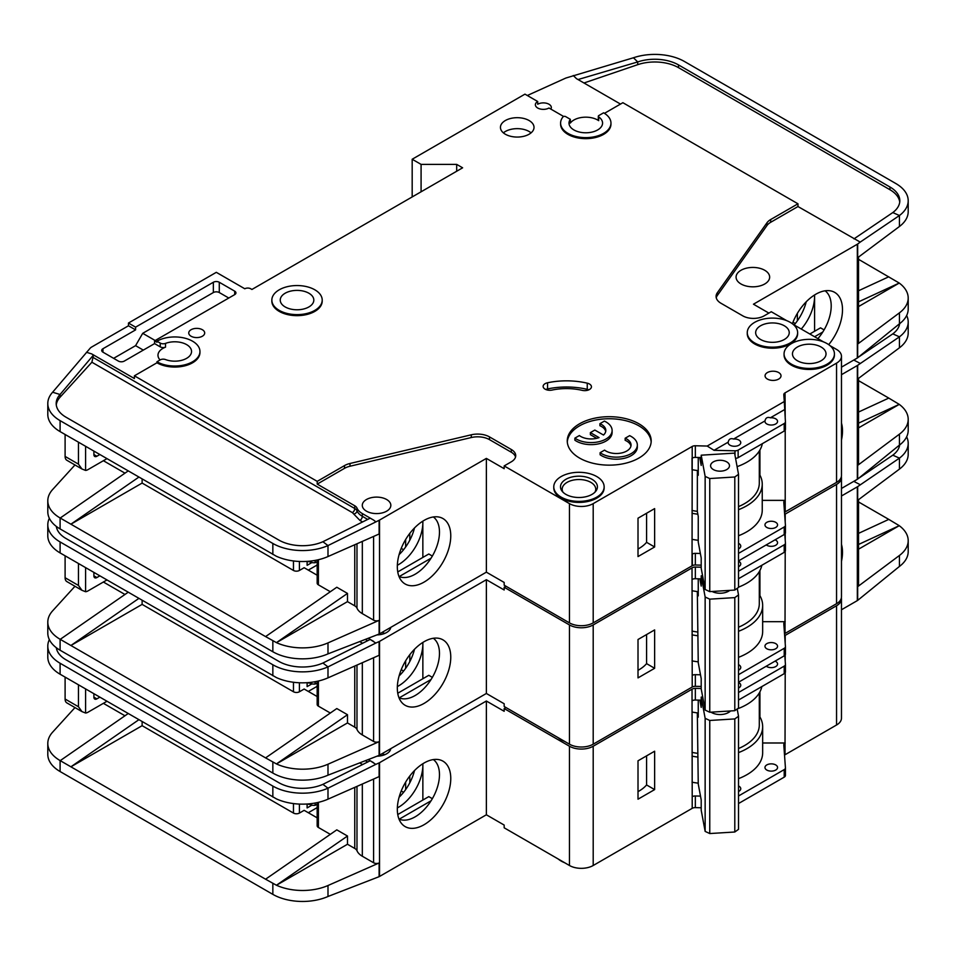 <?xml version="1.0" encoding="UTF-8"?>
<svg xmlns="http://www.w3.org/2000/svg" width="956" height="956" viewBox="0 0 956 956"><rect width="100%" height="100%" fill="white"/><g stroke="black" fill="none" stroke-linecap="round" stroke-linejoin="round"><path stroke-width="1.43" d="M738.522 561.16A6.298 3.633 180 0 1 738.916 561.375A6.298 3.633 180 0 1 740.757 563.944A6.298 3.633 180 0 1 738.522 566.717M775.077 539.805A6.298 3.633 180 0 1 775.71 540.128A6.298 3.633 180 0 1 777.563 542.697A6.298 3.633 180 0 1 773.667 546.055A6.298 3.633 180 0 1 766.808 545.267A6.298 3.633 180 0 1 766.258 544.896M766.808 648.754A6.298 3.633 180 0 1 764.967 646.184A6.298 3.633 180 0 1 768.851 642.826A6.298 3.633 180 0 1 775.71 643.615A6.298 3.633 180 0 1 777.563 646.184A6.298 3.633 180 0 1 773.667 649.542A6.298 3.633 180 0 1 766.808 648.754M738.522 664.659A6.298 3.633 180 0 1 738.916 664.862A6.298 3.633 180 0 1 740.757 667.431A6.298 3.633 180 0 1 738.522 670.204M558.208 737.697A25.179 14.543 0 0 0 561.148 739.741A25.179 14.543 0 0 0 564.685 741.438M841.471 423.09A37.786 21.821 -60 0 1 841.471 440.059M398.999 697.772A34.416 19.873 120 0 0 400.743 698.394A34.416 19.873 120 0 0 415.143 695.526A34.416 19.873 120 0 0 439.473 653.378A34.416 19.873 120 0 0 433.355 638.273M424.046 641.715A37.786 21.821 -60 0 1 439.019 638.369A37.786 21.821 -60 0 1 449.595 666.858A37.786 21.821 -60 0 1 424.046 703.425A37.786 21.821 -60 0 1 401.914 702.636A37.786 21.821 -60 0 1 400.445 671.733A37.786 21.821 -60 0 1 424.046 641.715M422.863 678.736L422.863 642.432A34.416 19.873 -60 0 1 422.863 643.782A34.416 19.873 -60 0 1 398.521 685.93A34.416 19.873 -60 0 1 397.349 686.575M399.094 675.94A34.416 19.873 120 0 0 414.486 649.279M142.121 600.26L142.121 604.383L293.468 691.762A4.194 2.426 0 0 0 299.407 691.762L299.407 682.763M103.391 582.025L124.961 594.477M401.233 669.678L403.575 671.028M317.165 686.3L308.31 691.415M409.801 661.492L409.801 654.693M405.643 668.28L405.643 660.823M317.165 696.53L304.151 689.025L299.407 691.762M307.115 682.692L307.115 686.623L311.668 683.994M379.532 641.38L379.532 755.156L486.365 693.47L486.365 579.706L379.532 641.38A4.194 2.426 180 0 1 379.114 641.596L379.114 655.302L327.992 677.852A41.968 24.235 180 0 1 276.451 677.601L60.097 552.915A41.968 24.235 180 0 1 47.8 535.778L47.8 524.808A41.968 24.235 0 0 0 60.097 541.944L272.842 664.767A41.968 24.235 0 0 0 327.992 666.894L322.901 663.034A33.58 19.383 180 0 1 278.77 661.349L66.024 538.515A33.58 19.383 180 0 1 56.308 526.409M142.121 604.383L70.899 645.503L265.577 757.893L336.799 708.551L347.482 714.718L276.451 763.928L265.577 757.893M330.322 713.033L318.396 706.149L318.396 681.03M317.165 681.305L317.165 704.441A4.194 2.426 0 0 0 318.396 706.149M362.324 662.711L362.324 734.937A20.148 11.627 180 0 1 356.982 729.44A8.389 4.852 0 0 0 354.748 727.146L347.482 722.939L347.482 714.718M74.974 586.279L52.616 610.86A41.968 24.235 0 0 0 47.8 622.129A41.968 24.235 0 0 0 60.097 639.265L70.899 645.503L138.883 598.396M47.8 622.129L47.8 633.099A41.968 24.235 0 0 0 60.097 650.223L272.842 773.057A41.968 24.235 0 0 0 327.992 775.173L327.992 764.214L379.114 741.665A4.194 2.426 180 0 1 373.593 741.45L362.324 734.937M317.165 682.871L315.133 684.054L312.755 684.054L307.952 682.632M315.133 681.712L315.133 684.054M347.482 722.939L276.451 763.928M276.451 763.952A41.968 24.235 0 0 0 327.992 764.214M431.072 679.477L399.261 697.844M397.756 693.231L428.79 675.306L432.351 677.362M486.365 579.706L504.171 589.983L504.171 587.247L569.465 624.937L569.465 744.186L504.171 706.496L504.171 703.759L486.365 693.47M379.532 755.156A4.194 2.426 180 0 1 379.114 755.371L327.992 775.173M390.777 627.351A14.268 8.234 180 0 1 377.25 634.88M379.114 641.596L375.804 643.053L370.199 639.456L322.901 663.034M368.371 638.369L373.593 641.38M49.342 518.295A41.968 24.235 0 0 0 47.8 524.808M128.2 592.23L60.216 639.337M784.661 514.424A4.194 2.426 180 0 1 784.912 514.256L836.548 484.441L836.548 603.69A16.79 9.691 0 0 0 841.471 596.843L841.471 477.594A16.79 9.691 0 0 0 841.376 476.566M836.548 603.69L785.031 633.446A4.194 2.426 0 0 0 784.529 633.792M569.465 624.937A16.79 9.691 0 0 0 593.198 624.937L692.025 567.888L692.204 675.378A4.194 2.426 180 0 1 695.347 674.673L695.347 686.324L701.202 686.456M695.347 686.324A4.194 2.426 0 0 0 692.204 687.029L593.198 744.186L593.198 624.937M569.465 744.186A16.79 9.691 0 0 0 593.198 744.186M836.548 484.441A16.79 9.691 0 0 0 841.471 477.594M505.951 586.219L504.171 587.247M692.025 579.193L692.025 567.888M692.323 567.709A4.194 2.426 180 0 1 695.347 567.075L695.347 578.727A4.194 2.426 0 0 0 692.323 579.36M701.202 567.207L695.347 567.075M375.804 643.053L327.992 666.894L327.992 677.852M841.471 374.692L857.329 365.539A4.194 2.426 180 0 0 857.675 365.3L899.441 336.835L892.796 333.871A33.58 19.383 180 0 0 899.692 323.618M858.548 378.361L858.548 463.887A4.194 2.426 180 0 1 857.675 465.369L899.441 434.155L899.441 445.114L857.675 479.075A4.194 2.426 0 0 1 857.329 479.303L841.471 488.456M858.548 412.048L888.781 398.09L858.548 380.643M888.781 398.09L899.249 404.376L858.548 427.882M899.249 404.352L858.548 423.15M899.441 347.793L899.441 336.835A41.968 24.235 0 0 0 908.2 322.017L908.2 332.987A41.968 24.235 180 0 1 899.441 347.793L857.675 379.006L857.675 365.3M899.441 434.155A41.968 24.235 0 0 0 908.2 419.337A41.968 24.235 0 0 0 899.249 404.376M899.441 445.114A41.968 24.235 0 0 0 908.2 430.308L908.2 419.337M908.2 322.017A41.968 24.235 0 0 0 906.658 315.504M853.768 360.054L860.221 363.4M853.971 360.173L856.385 358.536M859.133 356.684L892.796 333.871M738.522 674.685L784.207 648.311A4.194 2.426 0 0 0 785.438 646.591A4.194 2.426 0 0 0 785.426 646.495L783.801 623.599A4.194 2.426 180 0 1 783.801 623.503A4.194 2.426 180 0 1 785.031 621.794L785.211 551.421M785.211 539.901L785.211 533.603M785.211 522.084L785.211 514.089M695.347 674.673L700.497 674.793M638.01 639.504L638.01 677.888L654.633 668.292L654.633 629.908L638.01 639.504M695.347 578.727L701.202 578.858M738.522 571.198L784.207 544.824A4.194 2.426 0 0 0 785.438 543.104A4.194 2.426 0 0 0 785.426 543.008L784.792 534.105M784.912 514.256L784.912 517.937M738.522 657.334A53.715 31.01 0 0 0 762.661 631.45L762.661 605.411A53.715 31.01 180 0 0 759.924 595.636L759.924 570.517M785.211 621.687L762.661 621.687M96.867 577.567A4.194 2.426 -60 0 1 94.764 577.771A4.194 2.426 -60 0 1 93.891 575.847L96.867 577.567L99.83 575.847M93.891 575.847L93.891 572.429M85.586 567.625L85.586 591.728L81.941 590.294L78.464 585.442L78.464 563.514M106.953 579.957L87.964 590.928A8.389 4.852 -60 0 1 85.586 591.728M699.852 578.822L701.202 586.088L701.202 575.811L702.588 575.727M729.739 590.39A11.962 6.907 180 0 1 728.496 591.226A11.962 6.907 180 0 1 712.053 591.477M728.795 590.45A9.441 5.449 180 0 1 727.504 591.74M697.318 591.573L698.25 662.711L701.202 678.617L701.202 688.894L705.146 710.093L709.758 712.244L734.794 710.69L738.522 708.026L738.522 594.943L734.794 597.608L734.794 710.69M709.758 712.244L709.758 599.161L734.794 597.608M705.146 710.093L705.146 597.01L709.758 599.161M737.291 588.287L738.522 594.943M705.146 597.01L701.202 575.811M698.25 578.786L698.25 595.887L697.45 591.597M65.104 555.806L65.104 577.735A8.389 4.852 120 0 0 66.848 581.583L81.941 590.294M381.994 632.43A12.595 7.266 180 0 1 384.671 633.434M697.318 631.988A50.357 29.074 180 0 1 692.025 631.08M738.522 627.22A50.357 29.074 0 0 0 759.303 603.69L759.303 571.616M692.025 590.724A53.297 30.771 0 0 0 698.25 591.692M738.522 587.139A53.297 30.771 0 0 0 761.848 565.259M785.426 646.698L785.426 654.035A4.194 2.426 180 0 1 785.438 654.131A4.194 2.426 180 0 1 784.207 655.852L738.522 682.226M762.661 605.411A53.715 31.01 180 0 1 738.522 631.295M698.011 635.776A53.715 31.01 180 0 1 692.025 634.844M759.924 595.636A53.715 31.01 0 0 0 759.303 594.608M638.01 670.323A40.295 23.267 0 0 0 646.579 663.631L646.579 634.557M738.522 578.727L784.207 552.353A4.194 2.426 0 0 0 785.438 550.644A4.194 2.426 0 0 0 785.426 550.548L785.426 543.199M692.025 660.883A53.715 31.01 0 0 0 698.25 661.839M646.579 663.631L654.633 668.292M738.522 682.476A6.298 3.633 180 0 1 738.916 682.68A6.298 3.633 180 0 1 740.757 685.249A6.298 3.633 180 0 1 738.522 688.033M775.077 661.11A6.298 3.633 180 0 1 775.71 661.433A6.298 3.633 180 0 1 777.563 664.002A6.298 3.633 180 0 1 773.667 667.36A6.298 3.633 180 0 1 766.808 666.571A6.298 3.633 180 0 1 766.258 666.213M766.808 770.058A6.298 3.633 180 0 1 764.967 767.489A6.298 3.633 180 0 1 768.851 764.131A6.298 3.633 180 0 1 775.71 764.92A6.298 3.633 180 0 1 777.563 767.489A6.298 3.633 180 0 1 773.667 770.847A6.298 3.633 180 0 1 766.808 770.058M738.522 785.963A6.298 3.633 180 0 1 738.916 786.167A6.298 3.633 180 0 1 740.757 788.736A6.298 3.633 180 0 1 738.522 791.52M712.578 713.045A9.441 5.449 180 0 1 711.587 712.136M730.539 710.953A11.962 6.907 180 0 1 728.496 712.531A11.962 6.907 180 0 1 711.587 712.531L711.587 712.531A11.962 6.907 180 0 1 711.001 712.172M558.208 859.002A25.179 14.543 0 0 0 561.148 861.045A25.179 14.543 0 0 0 564.685 862.742M841.471 544.394A37.786 21.821 -60 0 1 841.471 561.363M398.999 819.089A34.416 19.873 120 0 0 400.743 819.71A34.416 19.873 120 0 0 415.143 816.842A34.416 19.873 120 0 0 439.473 774.683A34.416 19.873 120 0 0 433.355 759.578M424.046 763.019A37.786 21.821 -60 0 1 439.019 759.673A37.786 21.821 -60 0 1 449.595 788.174A37.786 21.821 -60 0 1 424.046 824.729A37.786 21.821 -60 0 1 401.914 823.941A37.786 21.821 -60 0 1 400.445 793.038A37.786 21.821 -60 0 1 424.046 763.019M422.827 763.76A34.416 19.873 -60 0 1 422.863 765.099A34.416 19.873 -60 0 1 398.521 807.246A34.416 19.873 -60 0 1 397.349 807.892M399.094 797.244A34.416 19.873 120 0 0 414.486 770.584M142.121 721.577L142.121 725.688L293.468 813.066A4.194 2.426 0 0 0 299.407 813.066L299.407 804.08M103.391 703.329L124.961 715.781M401.233 790.982L403.575 792.333M317.165 807.605L308.31 812.731M409.801 782.797L409.801 775.997M405.643 789.584L405.643 782.128M317.165 817.846L304.151 810.33L299.407 813.066M307.115 803.996L307.115 807.928L311.668 805.299M379.532 762.697L379.532 876.461L486.365 814.787L486.365 701.011L379.532 762.697A4.194 2.426 180 0 1 379.114 762.912L379.114 776.619L327.992 799.168A41.968 24.235 180 0 1 276.451 798.905L60.097 674.219A41.968 24.235 180 0 1 47.8 657.083L47.8 646.113A41.968 24.235 0 0 0 60.097 663.249L272.842 786.083A41.968 24.235 0 0 0 327.992 788.198L322.901 784.35A33.58 19.383 180 0 1 278.77 782.653L66.024 659.819A33.58 19.383 180 0 1 56.308 647.726M142.121 725.688L70.899 766.808L265.577 879.209L336.799 829.856L347.482 836.022L276.451 885.232A41.968 24.235 0 0 0 327.992 885.519L379.114 862.969A4.194 2.426 180 0 1 373.593 862.754L362.324 856.241A20.148 11.627 180 0 1 356.982 850.744A8.389 4.852 0 0 0 354.748 848.45L347.482 844.256L347.482 836.022M330.322 834.349L318.396 827.466L318.396 802.335M317.165 802.622L317.165 825.745A4.194 2.426 0 0 0 318.396 827.466M74.974 707.583L52.616 732.177A41.968 24.235 0 0 0 47.8 743.433A41.968 24.235 0 0 0 60.097 760.57L70.899 766.808L138.883 719.701M47.8 743.433L47.8 754.404A41.968 24.235 0 0 0 60.097 771.54L272.842 894.362A41.968 24.235 0 0 0 327.992 896.489L327.992 885.519M347.482 844.256L276.451 885.256L265.577 879.209M317.165 804.187L315.133 805.358L312.755 805.358L307.952 803.936M315.133 803.016L315.133 805.358M422.863 763.736L422.863 800.053M431.072 800.793L399.261 819.149M397.756 814.548L428.79 796.623L432.351 798.678M486.365 701.011L504.171 711.288L504.171 708.551L569.465 746.242L569.465 865.503L504.171 827.8L504.171 825.064L486.365 814.787M379.532 876.461A4.194 2.426 180 0 1 379.114 876.676L327.992 896.489M390.777 748.656A14.268 8.234 180 0 1 377.25 756.184M379.114 762.912L375.804 764.37L370.199 760.761L322.901 784.35M368.371 759.673L373.593 762.697M49.342 639.612A41.968 24.235 0 0 0 47.8 646.113M128.2 713.535L60.216 760.641M784.661 635.74A4.194 2.426 180 0 1 784.912 635.561L836.548 605.745L836.548 725.007A16.79 9.691 0 0 0 841.471 718.147L841.471 598.898A16.79 9.691 0 0 0 841.376 597.87M836.548 725.007L785.031 754.75A4.194 2.426 0 0 0 784.529 755.097M569.465 746.242A16.79 9.691 0 0 0 593.198 746.242L692.025 689.192L692.204 796.683A4.194 2.426 180 0 1 695.347 795.978L695.347 807.629L701.202 807.772M695.347 807.629A4.194 2.426 0 0 0 692.204 808.334L593.198 865.503L593.198 746.242M569.465 865.503A16.79 9.691 0 0 0 593.198 865.503M836.548 605.745A16.79 9.691 0 0 0 841.471 598.898M505.951 707.524L504.171 708.551M692.025 700.497L692.025 689.192M692.323 689.025A4.194 2.426 180 0 1 695.347 688.38L695.347 700.031A4.194 2.426 0 0 0 692.323 700.676M701.202 688.511L695.347 688.38M375.804 764.37L327.992 788.198L327.992 799.168M841.471 495.997L857.329 486.843A4.194 2.426 180 0 0 857.675 486.616L899.441 458.139L892.796 455.175A33.58 19.383 180 0 0 899.692 444.934M858.548 499.665L858.548 585.192A4.194 2.426 180 0 1 857.675 586.673L899.441 555.46L899.441 566.43L857.675 600.38A4.194 2.426 0 0 1 857.329 600.607L841.471 609.761M858.548 533.364L888.781 519.395L858.548 501.948M888.781 519.395L899.249 525.669L858.548 549.186M899.441 555.46A41.968 24.235 0 0 0 908.2 540.642A41.968 24.235 0 0 0 899.249 525.692L858.548 544.466M899.441 469.109L899.441 458.139A41.968 24.235 0 0 0 908.2 443.321L908.2 454.291A41.968 24.235 180 0 1 899.441 469.109L857.675 500.323L857.675 486.616M899.441 566.43A41.968 24.235 0 0 0 908.2 551.612L908.2 540.642M908.2 443.321A41.968 24.235 0 0 0 906.658 436.82M853.768 481.358L860.221 484.704M853.971 481.477L856.385 479.852M859.133 477.988L892.796 455.175M738.522 795.99L784.207 769.616A4.194 2.426 0 0 0 785.438 767.907A4.194 2.426 0 0 0 785.426 767.799L783.801 744.915A4.194 2.426 180 0 1 783.801 744.808A4.194 2.426 180 0 1 785.031 743.099L785.211 672.737M785.211 661.205L785.211 654.92M785.211 643.388L785.211 635.393M695.347 795.978L700.497 796.097M638.01 760.809L638.01 799.192L654.633 789.596L654.633 751.213L638.01 760.809M695.347 700.031L701.202 700.162M738.522 692.503L784.207 666.129A4.194 2.426 0 0 0 785.438 664.408A4.194 2.426 0 0 0 785.426 664.312L784.792 655.422M784.912 635.561L784.912 639.253M738.522 778.65A53.715 31.01 0 0 0 762.661 752.754L762.661 726.715A53.715 31.01 180 0 0 759.924 716.952L759.924 691.821M785.211 742.991L762.661 742.991M96.867 698.872A4.194 2.426 -60 0 1 94.764 699.075A4.194 2.426 -60 0 1 93.891 697.163L96.867 698.872L99.83 697.163M93.891 697.163L93.891 693.733M85.586 688.929L85.586 713.033L81.941 711.599L78.464 706.759L78.464 684.819M106.953 701.274L87.964 712.232A8.389 4.852 -60 0 1 85.586 713.033M699.852 700.139L701.202 707.392L701.202 697.115L702.708 697.02M729.201 711.037A9.441 5.449 180 0 1 727.504 713.045M697.318 712.889L698.25 784.016L701.202 799.921L701.202 810.198L705.146 831.397L709.758 833.548L734.794 832.007L738.522 829.33L738.522 716.247L734.794 718.924L734.794 832.007M709.758 833.548L709.758 720.466L734.794 718.924M705.146 831.397L705.146 718.315L709.758 720.466M737.172 708.993L738.522 716.247M705.146 718.315L701.202 697.115M698.25 700.103L698.25 717.203L697.45 712.901M65.104 677.111L65.104 699.039A8.389 4.852 120 0 0 66.848 702.887L81.941 711.599M381.994 753.734A12.595 7.266 180 0 1 384.671 754.738M697.318 753.292A50.357 29.074 180 0 1 692.025 752.384M738.522 748.536A50.357 29.074 0 0 0 759.303 725.007L759.303 692.933M692.025 712.029A53.297 30.771 0 0 0 698.25 712.997M737.291 708.91A53.297 30.771 0 0 0 761.848 686.575M785.426 768.003L785.426 775.34A4.194 2.426 180 0 1 785.438 775.436A4.194 2.426 180 0 1 784.207 777.156L738.522 803.53M762.661 726.715A53.715 31.01 180 0 1 738.522 752.599M698.011 757.08A53.715 31.01 180 0 1 692.025 756.148M759.924 716.952A53.715 31.01 0 0 0 759.303 715.925M638.01 791.64A40.295 23.267 0 0 0 646.579 784.948L646.579 755.861M738.522 700.043L784.207 673.669A4.194 2.426 0 0 0 785.438 671.948A4.194 2.426 0 0 0 785.426 671.853L785.426 664.516M692.025 782.199A53.715 31.01 0 0 0 698.25 783.155M646.579 784.948L654.633 789.596M738.522 543.343A6.298 3.633 180 0 1 738.916 543.558A6.298 3.633 180 0 1 740.757 546.127A6.298 3.633 180 0 1 738.522 548.899M775.71 522.311A6.298 3.633 180 0 1 777.563 524.88A6.298 3.633 180 0 1 773.667 528.238A6.298 3.633 180 0 1 766.808 527.449A6.298 3.633 180 0 1 764.967 524.88A6.298 3.633 180 0 1 768.851 521.522A6.298 3.633 180 0 1 775.71 522.311M765.027 420.879A6.298 3.633 0 0 0 764.967 421.393A6.298 3.633 0 0 0 766.808 423.962A6.298 3.633 0 0 0 773.667 424.751A6.298 3.633 0 0 0 777.563 421.393A6.298 3.633 0 0 0 775.71 418.824A6.298 3.633 0 0 0 770.369 417.796C767.417 416.792 765.637 417.82 765.027 420.879L733.575 439.031C730.623 438.039 728.842 439.067 728.233 442.126L714.036 450.312L707.189 446.046L695.347 445.759A4.194 2.426 0 0 0 692.204 446.464L593.198 503.633L593.198 622.882L692.025 565.832L692.204 458.115A4.194 2.426 180 0 1 695.347 457.41L701.202 457.554M728.233 442.126A6.298 3.633 0 0 0 728.173 442.64A6.298 3.633 0 0 0 730.014 445.209A6.298 3.633 0 0 0 736.873 445.998A6.298 3.633 0 0 0 740.757 442.64A6.298 3.633 0 0 0 738.916 440.059A6.298 3.633 0 0 0 733.575 439.031M784.314 325.781A16.79 9.691 180 0 1 789.238 332.64A16.79 9.691 180 0 1 778.877 341.591A16.79 9.691 180 0 1 760.582 339.488A16.79 9.691 180 0 1 755.658 332.64A16.79 9.691 180 0 1 766.019 323.678A16.79 9.691 180 0 1 784.314 325.781M821.12 347.028A16.79 9.691 180 0 1 826.032 353.887A16.79 9.691 180 0 1 815.671 362.838A16.79 9.691 180 0 1 797.376 360.735A16.79 9.691 180 0 1 792.464 353.887A16.79 9.691 180 0 1 802.825 344.925A16.79 9.691 180 0 1 821.12 347.028M600.105 452.702A20.984 12.117 0 0 0 601.515 453.598A20.984 12.117 0 0 0 624.376 456.227A20.984 12.117 0 0 0 637.329 445.03L637.329 447.085A20.984 12.117 0 0 1 624.376 458.283A20.984 12.117 0 0 1 601.515 455.654A20.984 12.117 0 0 1 600.105 454.757L600.105 452.702L604.586 450.109A14.687 8.485 0 0 0 605.961 451.029A14.687 8.485 0 0 0 621.974 452.869A14.687 8.485 0 0 0 631.044 445.03A14.687 8.485 0 0 0 626.742 439.031A14.687 8.485 0 0 0 625.152 438.242L625.152 440.298A14.687 8.485 180 0 1 626.742 441.098A14.687 8.485 180 0 1 630.936 446.058M637.329 445.03A20.984 12.117 0 0 0 631.187 436.462A20.984 12.117 0 0 0 629.634 435.649L625.152 438.242M612.115 430.475L612.115 432.53A20.984 12.117 0 0 1 599.161 443.715A20.984 12.117 0 0 1 576.289 441.098A20.984 12.117 0 0 1 574.879 440.19L574.879 438.135A20.984 12.117 0 0 0 576.289 439.031A20.984 12.117 0 0 0 599.161 441.66A20.984 12.117 0 0 0 612.115 430.475A20.984 12.117 0 0 0 605.961 421.907A20.984 12.117 0 0 0 604.407 421.094L599.926 423.675L599.926 425.731A14.687 8.485 180 0 1 605.71 431.503M574.879 438.135L579.36 435.554A14.687 8.485 0 0 0 580.734 436.462A14.687 8.485 0 0 0 599.042 437.609L590.378 432.614L594.835 430.045L603.499 435.04A14.687 8.485 0 0 0 605.817 430.475A14.687 8.485 0 0 0 599.926 423.675M592.015 479.303A18.463 10.659 180 0 1 595.815 491.193A18.463 10.659 180 0 1 565.904 494.383A18.463 10.659 180 0 1 562.104 491.193A18.463 10.659 180 0 1 568.485 478.06A18.463 10.659 180 0 1 592.015 479.303M562.976 492.185A16.79 9.691 180 0 1 562.176 489.209A16.79 9.691 180 0 1 572.536 480.259A16.79 9.691 180 0 1 590.832 482.362A16.79 9.691 180 0 1 595.743 489.209A16.79 9.691 180 0 1 594.943 492.185M308.896 293.229A16.79 9.691 180 0 1 313.819 300.088A16.79 9.691 180 0 1 303.458 309.039A16.79 9.691 180 0 1 285.163 306.936A16.79 9.691 180 0 1 280.239 300.088A16.79 9.691 180 0 1 290.6 291.126A16.79 9.691 180 0 1 308.896 293.229M726.715 461.868A9.441 5.449 180 0 1 729.488 465.715A9.441 5.449 180 0 1 723.656 470.758A9.441 5.449 180 0 1 713.367 469.575A9.441 5.449 180 0 1 710.595 465.715A9.441 5.449 180 0 1 716.426 460.684A9.441 5.449 180 0 1 726.715 461.868M265.577 636.588L276.451 642.623L347.482 593.413L336.799 587.247L265.577 636.588L60.097 517.961A41.968 24.235 180 0 1 47.8 500.825L47.8 511.783A41.968 24.235 0 0 0 60.097 528.919L272.842 651.753A41.968 24.235 0 0 0 327.992 653.868L379.114 634.055A4.194 2.426 180 0 0 379.532 633.852L486.365 572.166L504.171 582.443L504.171 585.192L569.465 622.882L569.465 503.633L504.171 465.93L511.293 461.82A15.105 8.723 0 0 0 515.726 455.654A15.105 8.723 0 0 0 511.293 449.487L489.52 436.916A16.79 9.691 0 0 0 471.284 434.801L350.004 463.481A16.79 9.691 0 0 0 344.507 465.596L317.213 481.358L134.402 375.816L156.951 362.79L156.951 361.762L160.226 359.874A4.194 2.426 0 0 1 165.508 359.564A16.79 9.691 0 0 0 182.716 360.018A16.79 9.691 0 0 0 191.547 351.485A16.79 9.691 0 0 0 186.635 344.626A16.79 9.691 0 0 0 165.508 343.395L165.508 347.171A16.79 9.691 0 0 0 157.979 355.25A16.79 9.691 0 0 0 160.082 359.958M598.301 116.273L598.301 120.038A1.673 0.968 0 0 0 598.683 120.659A16.79 9.691 0 0 0 597.655 120.014A16.79 9.691 0 0 0 570.326 123.073L570.326 119.309L565.701 116.632A1.673 0.968 0 0 0 562.988 116.907A25.179 14.543 0 0 0 560.598 123.097A25.179 14.543 0 0 0 585.789 137.628A25.179 14.543 0 0 0 610.968 123.097A25.179 14.543 0 0 0 603.595 112.808L598.791 115.58A1.673 0.968 0 0 0 598.301 116.273A1.673 0.968 0 0 0 598.683 116.895A16.79 9.691 180 0 1 602.567 123.097A16.79 9.691 180 0 1 592.206 132.048A16.79 9.691 180 0 1 573.911 129.944A16.79 9.691 180 0 1 568.999 123.097A16.79 9.691 180 0 1 570.326 119.309M740.996 283.98A16.79 9.691 0 0 0 759.291 286.083A16.79 9.691 0 0 0 769.652 277.121A16.79 9.691 0 0 0 764.728 270.273A16.79 9.691 0 0 0 746.433 268.17A16.79 9.691 0 0 0 736.072 277.121A16.79 9.691 0 0 0 740.996 283.98M271.851 300.088L271.851 301.116A25.179 14.543 0 0 0 279.224 311.393A25.179 14.543 0 0 0 306.661 314.548A25.179 14.543 0 0 0 322.208 301.116L322.208 300.088A25.179 14.543 0 0 0 314.835 289.799A25.179 14.543 0 0 0 287.398 286.657A25.179 14.543 0 0 0 271.851 300.088A25.179 14.543 0 0 0 279.224 310.365A25.179 14.543 0 0 0 306.661 313.52A25.179 14.543 0 0 0 322.208 300.088M767.405 379.066A7.971 4.601 0 0 0 776.093 380.07A7.971 4.601 0 0 0 781.016 375.816A7.971 4.601 0 0 0 778.686 372.553A7.971 4.601 0 0 0 769.986 371.561A7.971 4.601 0 0 0 765.063 375.816A7.971 4.601 0 0 0 767.405 379.066M553.775 486.843L553.775 487.871A25.179 14.543 0 0 0 561.148 498.148A25.179 14.543 0 0 0 588.597 501.303A25.179 14.543 0 0 0 604.144 487.871L604.144 486.843A25.179 14.543 0 0 0 596.759 476.554A25.179 14.543 0 0 0 569.322 473.411A25.179 14.543 0 0 0 553.775 486.843A25.179 14.543 0 0 0 561.148 497.12A25.179 14.543 0 0 0 588.597 500.275A25.179 14.543 0 0 0 604.144 486.843M579.551 458.055A41.968 24.235 0 0 0 625.284 463.302A41.968 24.235 0 0 0 651.191 440.919A41.968 24.235 0 0 0 638.907 423.783A41.968 24.235 0 0 0 593.162 418.537A41.968 24.235 0 0 0 567.255 440.919A41.968 24.235 0 0 0 579.551 458.055M567.302 441.947A41.968 24.235 180 0 1 593.999 420.401A41.968 24.235 180 0 1 638.907 425.838A41.968 24.235 180 0 1 651.155 441.947M505.365 134.234A16.79 9.691 0 0 0 523.649 136.326A16.79 9.691 0 0 0 534.022 127.375A16.79 9.691 0 0 0 529.098 120.528A16.79 9.691 0 0 0 510.803 118.424A16.79 9.691 0 0 0 500.442 127.375A16.79 9.691 0 0 0 505.365 134.234M503.382 132.86A16.79 9.691 180 0 1 529.098 131.486A16.79 9.691 180 0 1 531.07 132.86M784.063 353.887L784.063 354.915A25.179 14.543 0 0 0 791.437 365.192A25.179 14.543 0 0 0 818.886 368.347A25.179 14.543 0 0 0 834.433 354.915L834.433 353.887A25.179 14.543 0 0 0 827.06 343.598A25.179 14.543 0 0 0 799.61 340.455A25.179 14.543 0 0 0 784.063 353.887A25.179 14.543 0 0 0 791.437 364.164A25.179 14.543 0 0 0 818.886 367.319A25.179 14.543 0 0 0 834.433 353.887M191.081 336.237A7.971 4.601 0 0 0 199.78 337.229A7.971 4.601 0 0 0 204.692 332.975A7.971 4.601 0 0 0 202.361 329.724A7.971 4.601 0 0 0 193.674 328.721A7.971 4.601 0 0 0 188.75 332.975A7.971 4.601 0 0 0 191.081 336.237M589.482 384.025A6.716 3.872 0 0 0 587.247 383.165A55.4 31.99 0 0 0 547.549 382.77A6.716 3.872 0 0 0 543.128 386.415A6.716 3.872 0 0 0 552.138 390.048A41.968 24.235 180 0 1 582.216 390.359A6.716 3.872 0 0 0 591.441 386.762A6.716 3.872 0 0 0 589.482 384.025M545.768 389.498A6.716 3.872 180 0 1 547.549 388.937A55.4 31.99 180 0 1 587.247 389.331A6.716 3.872 180 0 1 588.8 389.845M747.269 332.64L747.269 333.668A25.179 14.543 0 0 0 754.643 343.945A25.179 14.543 0 0 0 782.08 347.1A25.179 14.543 0 0 0 797.627 333.668L797.627 332.64A25.179 14.543 0 0 0 790.254 322.351A25.179 14.543 0 0 0 762.816 319.208A25.179 14.543 0 0 0 747.269 332.64A25.179 14.543 0 0 0 754.643 342.917A25.179 14.543 0 0 0 782.08 346.072A25.179 14.543 0 0 0 797.627 332.64M550.835 109.08A7.971 4.601 0 0 0 551.325 107.502A7.971 4.601 0 0 0 548.983 104.24A7.971 4.601 0 0 0 537.702 104.24L537.702 101.503A7.971 4.601 0 0 0 535.372 104.754A7.971 4.601 0 0 0 537.702 108.016A7.971 4.601 0 0 0 548.983 108.016L563.658 116.489M156.951 362.79A25.179 14.543 0 0 0 184.4 365.945A25.179 14.543 0 0 0 199.947 352.513L199.947 351.485A25.179 14.543 0 0 0 192.574 341.208A25.179 14.543 0 0 0 156.951 341.208L160.226 343.085A4.194 2.426 0 0 0 165.508 343.395M156.951 361.762A25.179 14.543 0 0 0 184.4 364.917A25.179 14.543 0 0 0 199.947 351.485M828.697 344.65A37.786 21.821 120 0 0 830.752 290.899A37.786 21.821 120 0 0 815.779 294.245A37.786 21.821 120 0 0 792.369 323.737M366.471 511.173A14.268 8.234 0 0 0 382.03 512.954A14.268 8.234 0 0 0 390.837 505.342A14.268 8.234 0 0 0 386.654 499.522A14.268 8.234 0 0 0 371.107 497.729A14.268 8.234 0 0 0 362.288 505.342A14.268 8.234 0 0 0 366.471 511.173M433.355 516.969A34.416 19.873 -60 0 1 439.473 532.074A34.416 19.873 -60 0 1 415.143 574.221A34.416 19.873 -60 0 1 400.743 577.089A34.416 19.873 -60 0 1 398.999 576.468M424.046 520.411A37.786 21.821 120 0 0 400.445 550.417A37.786 21.821 120 0 0 401.914 581.332A37.786 21.821 120 0 0 424.046 582.12A37.786 21.821 120 0 0 449.595 545.553A37.786 21.821 120 0 0 439.019 517.065A37.786 21.821 120 0 0 424.046 520.411M397.349 565.271A34.416 19.873 120 0 0 398.521 564.626A34.416 19.873 120 0 0 422.863 522.478A34.416 19.873 120 0 0 422.827 521.139L422.863 557.432M398.975 576.408L400.743 577.089M124.961 473.16L103.391 460.708M142.121 478.956L142.121 483.067L293.468 570.457A4.194 2.426 180 0 0 299.407 570.457L304.151 567.709L317.165 575.225M414.486 527.963A34.416 19.873 -60 0 1 399.094 554.635M308.31 570.111L317.165 564.996M403.575 549.724L401.233 548.374M409.801 533.388L409.801 540.188M405.643 539.507L405.643 546.975M311.668 562.69L307.115 565.319L307.115 561.375M318.396 559.726L318.396 584.845A4.194 2.426 180 0 1 317.165 583.136L317.165 560.001M138.883 477.092L70.899 524.187L142.121 483.067M318.396 584.845L330.322 591.728M156.951 341.208L156.951 342.236L154.585 340.862L234.71 294.603A4.194 2.426 0 0 0 235.941 292.883A4.194 2.426 0 0 0 234.71 291.174L219.282 282.259A4.194 2.426 0 0 0 213.343 282.259L135.585 327.155L128.463 323.044L128.463 325.781L91.668 347.028A8.389 4.852 0 0 0 90.175 348.199L52.616 392.235A41.968 24.235 0 0 0 47.8 403.504L47.8 414.462A41.968 24.235 0 0 0 60.097 431.598L276.451 556.308M347.482 593.413L347.482 601.635L354.748 605.829A8.389 4.852 180 0 1 356.982 608.124L356.982 543.761M47.8 403.504A41.968 24.235 0 0 0 60.097 420.64L272.842 543.462A41.968 24.235 0 0 0 327.992 545.577L327.992 556.547L379.114 533.998L379.114 520.291L327.992 545.577L322.901 541.729L370.199 518.152L373.593 520.076L362.324 513.563A20.148 11.627 180 0 1 356.982 508.066A8.389 4.852 0 0 0 354.748 505.772L317.213 484.095L344.507 468.344A16.79 9.691 180 0 1 350.004 466.229L471.284 437.537A16.79 9.691 180 0 1 489.52 439.652L511.293 452.224A15.105 8.723 180 0 1 515.535 457.028M317.165 561.566L315.133 562.737L312.755 562.737L307.856 561.327M315.133 562.737L315.133 560.407M307.94 561.327L308.561 561.734M276.451 556.284A41.968 24.235 0 0 0 327.992 556.547M397.756 571.927L428.79 554.002L432.351 556.057M399.261 576.54L431.072 558.173M379.532 633.852L379.532 520.076L486.365 458.402L486.365 572.166M373.593 520.076L375.804 521.749M504.171 465.93L504.171 468.679L486.365 458.402M356.982 608.124A20.148 11.627 180 0 0 362.324 613.633L373.593 620.145A4.194 2.426 0 0 0 379.114 620.348L327.992 642.898A41.968 24.235 180 0 1 276.451 642.647L347.482 601.635M60.216 518.021L128.2 470.926M47.8 500.825A41.968 24.235 180 0 1 52.616 489.556L74.974 464.963M322.901 541.729A33.58 19.383 0 0 1 278.77 540.032L66.024 417.21A33.58 19.383 0 0 1 56.189 403.504A33.58 19.383 0 0 1 60.049 394.493L52.616 392.235M134.402 375.816L134.402 378.552L91.668 353.887L93.521 354.975L91.884 362.228L352.382 512.631L359.946 520.423A3.358 1.936 120 0 0 362.324 516.312A20.148 11.627 180 0 1 356.982 510.803L356.982 508.066M317.213 481.358L317.213 484.095M560.598 123.097L560.598 124.125A25.179 14.543 0 0 0 585.789 138.656A25.179 14.543 0 0 0 610.968 124.125L610.968 123.097M128.463 323.044L216.307 272.329L244.796 288.772A4.194 2.426 180 0 1 250.735 288.772L251.918 289.465L462.62 167.814L456.693 164.384L421.082 164.384L412.179 159.246L524.952 94.142L537.702 101.503M569.465 503.633A16.79 9.691 0 0 0 593.198 503.633M735.558 458.342A4.194 2.426 0 0 0 738.14 457.649L784.207 431.048L784.207 423.508A4.194 2.426 180 0 0 785.438 421.799A4.194 2.426 180 0 0 785.426 421.704L784.29 401.532L707.189 446.046M784.29 401.532L783.801 394.697A4.194 2.426 0 0 1 783.801 394.589A4.194 2.426 0 0 1 785.031 392.88L785.211 418.585M784.912 512.022L836.548 482.386L836.548 363.137L785.031 392.88M836.548 363.137A16.79 9.691 0 0 0 841.471 356.277A16.79 9.691 0 0 0 836.548 349.43L829.999 345.642M823.522 341.901L793.193 324.395M786.716 320.654L771.265 311.728L764.143 315.85A15.105 8.723 0 0 1 742.776 315.85L720.991 303.267A16.79 9.691 0 0 1 716.08 296.42A16.79 9.691 0 0 1 717.335 292.739L767.011 222.724L767.011 225.473A16.79 9.691 180 0 1 770.679 222.294L797.973 206.532L860.221 242.095L857.675 243.995L857.675 257.702L899.441 226.488A41.968 24.235 0 0 0 908.2 211.67L908.2 200.712A41.968 24.235 0 0 0 895.903 183.576L684.46 61.495A41.968 24.235 0 0 0 633.446 57.766L566.275 77.914A8.389 4.852 180 0 0 565.378 78.261L527.318 95.504M604.455 113.334L622.882 102.698L797.973 203.795L770.679 219.545A16.79 9.691 0 0 0 767.011 222.724M569.465 622.882A16.79 9.691 0 0 0 593.198 622.882M836.548 482.386A16.79 9.691 0 0 0 841.471 475.538L841.471 356.277M784.529 512.476A4.194 2.426 180 0 1 784.912 512.201L784.613 500.37L762.243 500.37M701.202 565.151L695.347 565.008L695.347 553.369A4.194 2.426 0 0 0 692.323 554.002L692.323 565.653A4.194 2.426 180 0 1 695.347 565.008M128.463 325.781L135.585 329.892L102.949 348.737A4.194 2.426 0 0 0 101.718 350.458A4.194 2.426 0 0 0 102.949 352.166L118.377 361.081A4.194 2.426 0 0 0 124.316 361.081L154.585 343.598L160.226 346.861A4.194 2.426 0 0 0 165.508 347.171M86.446 352.298L91.668 353.887M93.521 354.975L60.049 394.493L60.049 397.23L91.884 362.228M56.273 404.878A33.58 19.383 180 0 1 60.049 397.23M814.596 331.266L814.596 294.962A34.416 19.873 -60 0 1 814.596 296.312A34.416 19.873 -60 0 1 801.271 329.055M806.219 301.797A34.416 19.873 -60 0 1 794.149 324.944M809.84 334.002L820.523 327.836L824.084 329.892M825.076 290.803A34.416 19.873 -60 0 1 831.206 305.908A34.416 19.873 -60 0 1 817.894 338.651M814.596 336.751L822.805 332.007M857.675 243.995A4.194 2.426 0 0 1 857.329 244.222L753.459 304.199L768.887 313.102M841.471 367.152L857.329 357.998A4.194 2.426 180 0 0 857.675 357.759L899.441 323.809A41.968 24.235 0 0 0 908.2 308.991L908.2 298.033A41.968 24.235 180 0 1 899.441 312.839L857.675 344.052A4.194 2.426 0 0 0 858.548 342.571L858.548 257.045M792.966 322.208L795.308 323.558M797.376 313.353L797.376 320.81M858.548 259.327L899.249 283.048L858.548 301.845M858.548 290.744L888.781 276.786M858.548 306.565L899.249 283.048M899.249 283.072A41.968 24.235 180 0 1 908.2 298.033M899.441 226.488L899.441 215.518A41.968 24.235 0 0 0 908.2 200.712M583.985 82.993L637.712 64.673A33.58 19.383 180 0 1 678.521 67.661L678.521 64.924L889.976 187.006L889.976 189.742A33.58 19.383 180 0 1 899.727 202.086M860.221 242.095L899.441 215.518L892.796 212.567A33.58 19.383 0 0 0 899.811 200.712A33.58 19.383 0 0 0 889.976 187.006M678.521 64.924A33.58 19.383 0 0 0 637.712 61.937L633.446 57.766M716.247 297.794A16.79 9.691 180 0 1 717.335 295.488L767.011 225.473M678.521 67.661L889.976 189.742M637.712 64.673L637.712 61.937L578.033 79.551M620.504 104.073L576.48 78.655L573.277 75.524M853.971 238.869L892.796 212.567M797.973 203.795L797.973 206.532M785.211 430.116L785.211 512.022M784.41 404.986A4.194 2.426 180 0 1 785.031 404.531M784.565 409.598L770.369 417.796M784.207 423.508L738.14 450.109A4.194 2.426 180 0 1 734.997 450.814L714.036 450.312M638.01 556.571L638.01 518.2L654.633 508.604L654.633 546.975L638.01 556.571M154.585 343.598L154.585 340.862M155.171 340.515L142.707 333.321L213.343 292.548A4.194 2.426 180 0 1 219.282 292.548L228.771 298.021M135.585 329.892L135.585 327.155M113.633 358.333L135.585 345.654L143.304 350.111M142.707 333.321L135.585 345.654M456.693 171.244L456.693 164.384M421.082 164.384L421.082 191.798M412.179 159.246L412.179 196.936M692.025 458.223L692.025 469.671A53.715 31.01 180 0 0 698.25 470.627M695.347 553.369L700.366 553.476M738.522 553.369L784.207 526.995A4.194 2.426 0 0 0 785.438 525.286A4.194 2.426 0 0 0 785.426 525.191L783.801 502.294A4.194 2.426 180 0 1 783.801 502.199A4.194 2.426 180 0 1 784.912 500.55M759.924 450.001L759.924 475.132M93.891 451.113L93.891 454.542A4.194 2.426 120 0 0 94.764 456.466A4.194 2.426 120 0 0 96.867 456.251L99.83 454.542M78.464 442.21L78.464 464.138L81.941 468.99L85.586 470.424L85.586 446.321M85.586 470.424A8.389 4.852 120 0 0 87.964 469.623L106.953 458.653M698.25 457.482L698.25 475.263L697.366 470.519L697.318 511.364L698.25 516.383L698.25 542.088L701.202 557.993L701.202 568.27L705.146 589.47L709.758 591.621L734.794 590.067L734.794 476.984L738.522 474.319L734.59 453.12L701.202 455.187L701.202 465.464L699.72 457.518M701.202 455.187L705.146 476.387L709.758 478.538L734.794 476.984M709.758 478.538L709.758 591.621M705.146 476.387L705.146 589.47M738.522 474.319L738.522 587.402L734.794 590.067M81.941 468.99L66.848 460.266A8.389 4.852 -60 0 1 65.104 456.43L65.104 434.502M697.318 511.364A50.357 29.074 180 0 1 692.025 510.456M759.303 451.029L759.303 483.067A50.357 29.074 180 0 1 738.522 506.608M692.025 513.276A53.297 30.771 0 0 0 697.844 514.197M738.522 509.691A53.297 30.771 0 0 0 762.243 484.095A53.297 30.771 0 0 0 759.303 474.021M590.378 432.614L590.378 434.669L596.699 438.314M784.207 431.048A4.194 2.426 0 0 0 785.438 429.34A4.194 2.426 0 0 0 785.426 429.232L785.426 421.895M762.326 443.68A53.715 31.01 180 0 1 737.1 466.648M762.243 484.095L762.243 510.146A53.297 30.771 180 0 1 738.522 535.742M698.25 540.295A53.297 30.771 180 0 1 692.025 539.327M646.579 513.253L646.579 542.327A40.295 23.267 180 0 1 638.01 549.019M738.522 560.909L784.207 534.535A4.194 2.426 0 0 0 785.438 532.827A4.194 2.426 0 0 0 785.426 532.731L785.426 525.382M654.633 546.975L646.579 542.327M293.468 691.762L293.468 682.261M354.748 666.057L354.748 727.146M272.842 675.737L272.842 664.767M60.097 552.915L60.097 541.944M60.097 639.265L60.097 650.223M272.842 773.057L272.842 762.087M373.593 657.74L373.593 741.45M379.114 741.665L379.114 755.371M356.982 665.065L356.982 729.44M365.515 639.468L367.69 640.711M857.329 479.303L857.329 365.539M857.675 479.075L857.675 465.369M785.031 633.446L785.031 621.794M692.204 675.378L692.204 687.029M362.587 643.257L359.815 641.655M78.464 585.442L65.104 577.735M784.207 648.311L784.207 655.852M784.207 544.824L784.207 552.353M293.468 813.066L293.468 803.566M354.748 787.362L354.748 848.45M272.842 797.041L272.842 786.083M60.097 674.219L60.097 663.249M60.097 760.57L60.097 771.54M272.842 894.362L272.842 883.404M373.593 779.044L373.593 862.754M379.114 862.969L379.114 876.676M356.982 786.382L356.982 850.744M365.515 760.773L367.69 762.028M362.324 784.028L362.324 856.241M857.329 600.607L857.329 486.843M857.675 600.38L857.675 586.673M785.031 754.75L785.031 743.099M692.204 796.683L692.204 808.334M362.587 764.561L359.815 762.96M78.464 706.759L65.104 699.039M784.207 769.616L784.207 777.156M784.207 666.129L784.207 673.669M598.683 116.895L598.683 120.659M587.247 383.165L587.247 389.331M293.468 560.957L293.468 570.457M299.407 561.459L299.407 570.457M354.748 605.829L354.748 544.741M60.097 517.961L60.097 528.919M272.842 640.783L272.842 651.753M272.842 543.462L272.842 554.432M60.097 431.598L60.097 420.64M373.593 620.145L373.593 536.436M379.114 634.055L379.114 620.348M327.992 642.898L327.992 653.868M362.324 513.563L362.324 516.312L367.69 519.407M354.748 505.772L354.748 508.508A8.389 4.852 180 0 1 356.982 510.803A3.358 2.665 157.4 0 1 353.708 514.005M352.382 512.631A3.358 1.936 120 0 0 354.748 508.508L93.521 357.687M344.507 468.344L344.507 465.596M350.004 466.229L350.004 463.481M471.284 437.537L471.284 434.801M489.52 439.652L489.52 436.916M511.293 452.224L511.293 449.487M362.324 613.633L362.324 541.407M359.946 520.423L362.587 521.952M857.329 244.222L857.329 357.998M857.675 344.052L857.675 357.759M899.441 323.809L899.441 312.839M770.679 219.545L770.679 222.294M717.335 295.488L717.335 292.739M695.347 457.41L695.347 445.759M734.997 455.343L734.997 450.814M692.204 458.115L692.204 446.464M160.226 343.085L160.226 346.861M234.71 294.603L234.71 291.174M219.282 282.259L219.282 292.548M213.343 292.548L213.343 282.259M102.949 348.737L102.949 352.166M547.549 388.937L547.549 382.77M96.867 456.251L93.891 454.542M78.464 464.138L65.104 456.43M738.14 457.649L738.14 450.109M784.207 534.535L784.207 526.995M308.561 683.05L307.856 682.632M785.438 654.131L785.438 646.591M785.438 550.644L785.438 543.104M308.561 804.355L307.856 803.948M785.438 775.436L785.438 767.907M785.438 671.948L785.438 664.408M785.438 421.799L785.438 429.34M785.438 525.286L785.438 532.827"/></g></svg>
